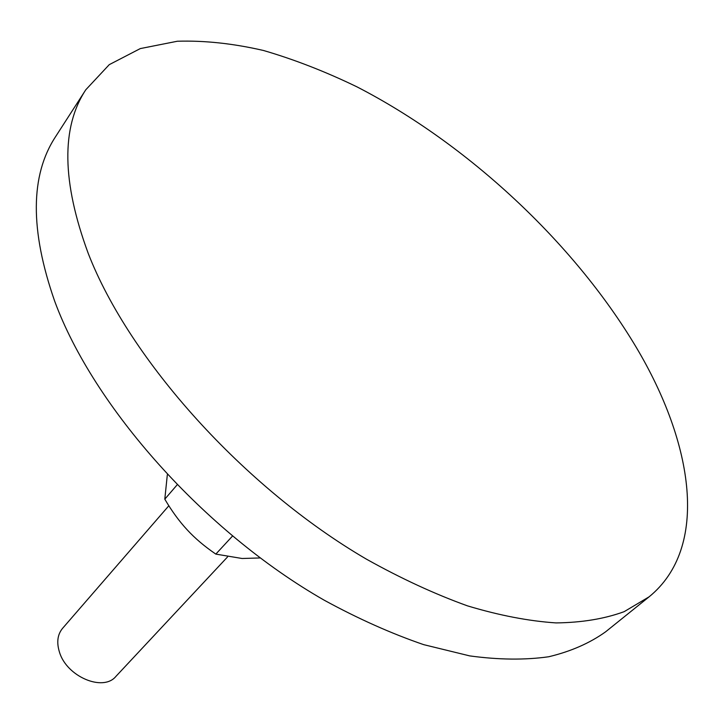 <?xml version="1.0" encoding="UTF-8"?>
<svg xmlns="http://www.w3.org/2000/svg" width="724" height="724" viewBox="0 0 724 724"><rect width="100%" height="100%" fill="white"/><g stroke="black" fill="none" stroke-linecap="round" stroke-linejoin="round"><path stroke-width="1.09" d="M88.237 253.418C129.478 359.846 244.069 487.804 366.462 559.172C401.033 578.485 434.699 594.051 467.451 605.852C499.234 615.409 528.773 621.101 556.059 622.911C581.779 622.604 604.468 618.857 624.142 611.671L649.111 596.82C709.538 547.561 693.809 443.893 636.106 347.086C573.661 242.504 467.405 143.768 357.013 86.88C325.429 71.585 294.243 59.449 263.436 50.472C233.137 43.485 204.449 40.408 177.353 41.241L140.311 48.58L109.261 64.644L85.803 89.758C61.06 127.37 61.866 181.914 88.237 253.418M649.111 596.82L605.563 631.853C589.707 643.184 570.756 651.482 548.702 656.759C524.954 660.116 498.637 659.836 469.731 655.899L423.694 644.65C391.358 633.563 358.217 618.758 324.289 600.241C204.286 531.715 93.477 406.77 54.671 301.148C29.91 230.142 30.2 175.344 55.531 136.745L85.803 89.758M227.535 556.946L115.912 676.397C103.143 692.108 66.545 676.623 59.431 652.007C56.472 642.396 57.513 634.514 62.554 628.36L168.837 505.759M260.133 557.951L242.088 558.494L215.824 554.104C204.611 546.457 195.091 538.403 187.263 529.914C179.389 521.47 171.896 511.225 164.8 499.171L167.325 474.781M177.027 484.962L164.8 499.171M232.431 536.149L215.824 554.104"/></g></svg>

